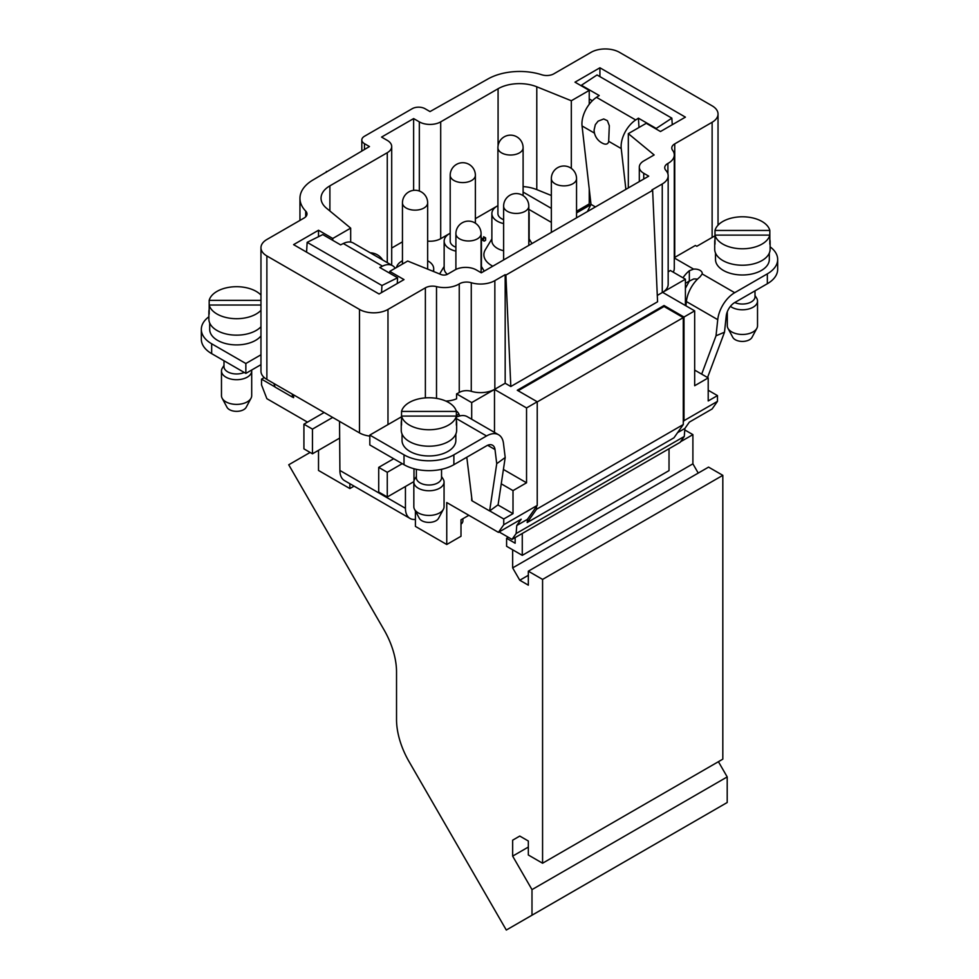 <?xml version="1.0" encoding="UTF-8"?>
<svg xmlns="http://www.w3.org/2000/svg" width="979" height="979" viewBox="0 0 979 979"><rect width="100%" height="100%" fill="white"/><g stroke="black" fill="none" stroke-linecap="round" stroke-linejoin="round"><path stroke-width="1.47" d="M310.11 452.445L288.732 464.78L384.013 629.815A60.453 34.901 60 0 1 396.532 671.937L396.532 719.467A60.453 34.901 -120 0 0 409.051 761.601L506.302 930.05L727.201 802.511L727.201 776.922L531.989 889.617L512.653 856.123L512.653 840.178L519.776 836.066L528.33 841.01L528.33 854.985L542.574 863.221L542.574 579.409L528.33 571.185L528.33 585.173L519.776 580.229L512.653 567.893L512.653 549.794M468.843 515.297L460.999 519.812L460.999 536.272L446.754 544.495L446.754 502.545L498.397 532.356L521.195 519.2L516.765 525.503L516.129 533.543L684.26 436.475L680.148 442.324L512.017 539.392L499.119 531.952M522.272 533.469L522.272 555.35L506.596 546.294L506.596 538.279L508.346 537.275M669.024 448.737L669.024 470.618L522.272 555.35M536.516 506.437L536.516 509.276L527.192 522.541L527.448 519.335L537.226 505.421L537.226 401.769L517.279 390.254L664.043 305.521L683.991 317.037L683.991 420.689L683.281 421.704L683.281 317.612L664.043 306.5L664.043 305.521M527.192 522.541L673.956 437.809L683.281 424.543L683.281 421.704M497.919 147.756A12.592 12.592 0 0 1 516.814 136.84A12.592 12.592 0 0 1 523.104 147.756A12.592 7.269 180 0 1 510.512 155.025A12.592 7.269 180 0 1 497.919 147.756L497.919 213.593A12.592 7.269 0 0 0 501.615 218.733A12.592 7.269 0 0 0 503.622 219.675M497.454 205.92L497.919 205.651A18.638 10.757 0 0 0 491.874 213.593A18.638 10.757 0 0 0 497.332 221.205A18.638 10.757 0 0 0 503.622 223.591M528.807 215.649A18.638 10.757 0 0 0 529.149 213.593A18.638 10.757 0 0 0 528.807 211.525M450.193 175.314A12.592 12.592 0 0 1 469.076 164.399A12.592 12.592 0 0 1 475.378 175.314A12.592 7.269 180 0 1 462.786 182.583A12.592 7.269 180 0 1 450.193 175.314L450.193 241.152A12.592 7.269 0 0 0 453.877 246.292A12.592 7.269 0 0 0 455.896 247.234M450.193 233.222A18.638 10.757 0 0 0 444.148 241.152A18.638 10.757 0 0 0 449.606 248.764A18.638 10.757 0 0 0 455.896 251.15M481.081 243.208A18.638 10.757 0 0 0 481.423 241.152A18.638 10.757 0 0 0 481.081 239.084M427.627 269.103A12.592 7.269 0 0 0 427.652 268.711L427.652 202.873A12.592 7.269 180 0 1 415.047 210.142A12.592 7.269 180 0 1 402.455 202.873L402.455 264.049M433.134 271.33A18.638 10.757 0 0 0 433.697 268.711A18.638 10.757 0 0 0 428.227 261.099A18.638 10.757 0 0 0 427.652 260.769M402.455 260.769A18.638 10.757 0 0 0 396.532 267.463M589.236 104.288L589.236 90.398L574.991 82.175L599.919 67.784L685.41 117.137L660.482 131.529L646.238 123.305L628.322 133.646L654.143 154.939L643.741 160.948A15.113 8.725 0 0 0 639.311 167.115A15.113 8.725 0 0 0 643.741 173.283L648.722 176.159L481.313 272.823L476.32 269.935A15.113 8.725 0 0 0 454.954 269.935L447.538 274.218A5.042 2.913 180 0 1 441.088 274.548L407.68 261.038L389.764 271.379L404.009 279.602L379.081 294.006L293.59 244.64L318.518 230.249L318.518 236.698M576.545 211.256L589.236 203.926L589.236 188.959M389.764 271.379L389.764 273.251M619.511 52.352A20.155 11.638 0 0 0 591.022 52.352L553.857 73.817A10.071 5.813 180 0 1 541.815 74.783A45.34 26.176 0 0 0 487.664 79.128L430.014 111.582L425.021 108.706A9.068 5.238 0 0 0 412.208 108.706L364.469 136.265A9.068 5.238 0 0 0 361.814 139.973A9.068 5.238 0 0 0 364.469 143.668L369.462 146.544L313.231 179.83A45.34 26.176 0 0 0 299.953 198.333A45.34 26.176 0 0 0 305.705 211.097A10.071 5.813 180 0 1 306.99 213.936A10.071 5.813 180 0 1 304.041 218.048L266.875 239.5A20.155 11.638 0 0 0 260.965 247.736A20.155 11.638 0 0 0 266.875 255.96L359.489 309.425A20.155 11.638 0 0 0 387.978 309.425L425.375 287.838A10.071 5.813 180 0 1 436.512 286.614A20.155 11.638 0 0 0 459.249 283.898A10.071 5.813 180 0 1 471.266 282.723A20.155 11.638 0 0 0 494.848 280.63L505.176 274.671L505.886 275.087L652.638 190.354L651.928 189.938L662.257 183.979A20.155 11.638 0 0 0 668.167 175.755A20.155 11.638 0 0 0 665.879 170.37A10.071 5.813 180 0 1 664.729 167.678A10.071 5.813 180 0 1 667.911 163.432A20.155 11.638 0 0 0 674.286 154.939A20.155 11.638 0 0 0 672.622 150.301A10.071 5.813 180 0 1 671.778 147.988A10.071 5.813 180 0 1 674.739 143.876L712.125 122.277A20.155 11.638 0 0 0 718.035 114.053A20.155 11.638 0 0 0 712.125 105.83L619.511 52.352M481.423 241.152L481.423 268.295A18.638 10.757 180 0 1 481.081 270.363M447.342 274.328A18.638 10.757 180 0 1 444.148 268.295L444.148 241.152M684.26 436.475L684.896 428.435L689.326 422.133L712.125 408.965L717.472 401.353L717.472 395.602L708.209 400.949L708.209 377.906L694.674 370.099M677.578 432.657L684.896 428.435M516.765 525.503L527.448 519.335M664.043 306.5L518.136 390.743M708.209 377.906L694.674 385.726L694.674 310.869L662.612 292.354A20.155 11.638 0 0 0 668.167 284.338L668.167 175.755M657.288 295.438L662.257 292.562A20.155 11.638 0 0 0 662.612 292.354L685.41 279.199L670.309 270.473A20.155 11.638 0 0 1 668.167 271.881M445.837 401.072A20.155 11.638 0 0 0 456.581 398.796L456.581 393.864A20.155 11.638 0 0 0 459.249 392.481A10.071 5.813 180 0 1 471.266 391.306A20.155 11.638 0 0 0 494.481 389.422A20.155 11.638 -0 0 0 494.848 389.226L505.176 383.254L510.818 386.509L657.57 301.789L652.638 190.354M494.481 389.422L526.543 407.937L537.226 401.769M683.991 317.037L694.674 310.869M526.543 407.937L526.543 482.794L503.414 469.443M471.694 419.232L471.694 402.589L494.493 389.434L494.493 432.388M501.248 483.822L513.008 490.614L513.008 513.645L497.895 504.919M526.543 482.794L513.008 490.614M513.008 513.645L503.744 518.992L489.708 510.891M498.397 532.356L503.744 524.756L503.744 518.992M503.744 524.756L537.226 505.421M471.694 500.477L471.694 497.344M456.581 393.864L471.694 402.589M505.176 383.254L505.176 274.671M510.818 386.509L505.886 275.087M674.739 143.876L674.739 257.391A10.071 5.813 0 0 0 674.286 257.673M673.234 272.162A20.155 11.638 0 0 0 674.286 268.466L674.286 154.939M685.41 279.199L685.41 305.521M708.209 390.254L717.472 395.602M683.991 420.689L717.472 401.353M326.313 172.28L326.362 171.435M293.59 394.855L293.59 397.658L292.672 397.131M275.038 386.95L261.528 379.142L264.257 377.576M307.479 422.133L266.875 398.686L261.528 384.906L261.528 379.142M318.518 450.303L318.518 470.458L349.87 488.558L349.87 483.712M354.055 486.135L349.87 488.558M415.414 510.977L415.414 526.396L446.754 544.495M516.129 533.543L512.017 539.392M529.149 213.593L529.149 240.736A18.638 10.757 180 0 1 528.807 242.804M503.622 250.734A18.638 10.757 180 0 1 491.874 240.736L491.874 213.593M491.874 238.913L485.376 249.657A26.629 15.37 0 0 0 492.792 266.19M318.518 230.249L332.762 238.472L350.678 228.131L326.496 208.197A30.227 17.451 180 0 1 321.039 198.186A30.227 17.451 180 0 1 329.886 185.851L387.268 152.712A15.113 8.725 0 0 0 391.698 146.544A15.113 8.725 0 0 0 387.268 140.376L381.565 137.084L413.627 118.581L413.627 190.354M350.678 228.131L350.678 242.094M391.416 265.028A15.113 8.725 0 0 0 391.698 263.363L391.698 146.544M391.698 248.054L402.455 241.837M413.627 118.581L419.33 121.873A15.113 8.725 0 0 0 440.697 121.873L498.078 88.734A30.227 17.451 180 0 1 536.786 86.788L571.32 100.751L589.236 90.398M427.652 241.128A15.113 8.725 0 0 0 440.697 238.68L449.483 233.614M475.378 218.66L497.222 206.055M536.786 86.788L536.786 189.608A30.227 17.451 0 0 0 523.104 186.585M536.786 189.608L551.348 195.506M571.32 168.388L571.32 100.751M523.104 192.068L551.348 208.38M528.807 209.347L551.348 222.368M481.191 239.439L484.152 241.152L485.584 240.332L485.621 237.885L483.626 236.734L483.589 239.182L481.081 237.726M260.965 247.736L260.965 371.212A20.155 11.638 0 0 0 266.875 379.436L359.489 432.902A20.155 11.638 0 0 0 369.817 436.083M332.762 238.472L332.762 240.344M599.919 76.631L599.919 67.784M674.739 257.391L695.384 245.472L696.815 246.292L715 235.792M628.322 133.646L628.322 187.944M405.441 486.502L405.441 508.297A22.162 12.8 120 0 0 410.03 518.442L344.486 480.603A22.162 12.8 -60 0 1 339.897 470.458L339.542 421.386M455.847 434.04L455.847 440.428A26.898 15.529 180 0 1 439.241 454.782A26.898 15.529 180 0 1 409.92 451.417A26.898 15.529 180 0 1 402.039 440.428L402.039 434.04M401.537 416.773L369.817 435.08L404.009 454.831A35.268 20.363 0 0 0 453.877 454.831L486.526 435.973A24.181 13.963 -60 0 1 498.617 434.774A24.181 13.963 -60 0 1 503.475 443.365L505.201 457.511L496.732 463.691L489.622 510.952L472.111 500.844L466.799 457.242M373.807 254.858L371.996 253.818M395.173 268.258A22.162 12.8 120 0 0 392.469 265.639A22.162 12.8 120 0 0 382.495 266.141L343.311 243.526A22.162 12.8 -60 0 1 353.284 243.012L372.363 254.026M343.311 243.526L340.594 244.86L322.789 234.581L307.149 242.339L381.957 285.525L397.596 277.767L379.779 267.487L382.495 266.141M453.877 454.831L453.877 464.695L486.526 445.849A12.091 6.975 -60 0 1 492.572 445.249A12.091 6.975 -60 0 1 495.007 449.545L496.732 463.691M498.617 434.774L467.277 416.687A24.181 13.963 120 0 0 458.515 416.332L456.361 416.907M292.207 394.06L292.586 397.193L275.075 387.084L273.912 383.499M293.59 396.458L292.586 397.193M260.965 335.944A26.898 15.529 180 0 1 217.571 340.362A26.898 15.529 180 0 1 209.69 329.372L209.69 322.984M208.882 316.78A35.268 20.363 0 0 0 201.331 329.372A35.268 20.363 0 0 0 211.66 343.776L245.851 363.515L260.965 354.79M456.19 410.85A22.162 12.8 -60 0 1 458.918 414.08L459.628 415.989M410.03 518.442A22.162 12.8 120 0 0 415.414 519.396M462.883 518.723L462.883 520.84A10.071 5.813 180 0 1 460.999 524.23M339.542 438.164L312.46 453.803L312.46 429.12L332.701 417.433M324.147 412.502L303.918 424.188L303.918 448.859L312.46 453.803M303.918 424.188L312.46 429.12M402.234 463.667L387.268 472.306L378.714 467.375L378.714 492.045L387.268 496.989L413.848 481.644M393.68 458.735L378.714 467.375M387.268 472.306L387.268 496.989M211.66 343.776L211.66 353.639L245.851 373.391L260.965 364.665M211.66 353.639A35.268 20.363 180 0 1 201.331 339.248L201.331 329.372M245.851 363.515L245.851 373.391M453.877 464.695A35.268 20.363 180 0 1 404.009 464.695L404.009 454.831M369.817 435.08L369.817 444.955L404.009 464.695M505.201 457.511L498.103 504.772L489.622 510.952M307.149 242.339L306.574 252.141M381.957 285.525L381.541 292.574M397.596 277.767L397.254 283.506M443.389 509.288L438.568 518.295A10.071 5.813 180 0 1 428.949 522.407A10.071 5.813 180 0 1 419.318 518.295L414.509 509.288A15.113 8.725 -0 0 0 428.949 515.443A15.113 8.725 -0 0 0 443.389 509.288A15.113 8.725 -0 0 0 444.062 506.718L444.062 482.035A15.113 8.725 180 0 1 428.949 490.76A15.113 8.725 180 0 1 413.836 482.035A15.113 8.725 180 0 1 414.729 479.074L416.356 476.479M413.836 482.035L413.836 506.718A15.113 8.725 -0 0 0 414.509 509.288M441.541 476.479L443.157 479.074A15.113 8.725 180 0 1 444.062 482.035M441.541 469.32L441.541 477.752A12.592 7.269 180 0 1 428.949 485.021A12.592 7.269 180 0 1 416.356 477.752L416.356 469.32M251.028 398.233L246.218 407.24A10.071 5.813 180 0 1 236.588 411.351A10.071 5.813 180 0 1 226.969 407.24L222.147 398.233A15.113 8.725 -0 0 0 236.588 404.388A15.113 8.725 -0 0 0 251.028 398.233A15.113 8.725 -0 0 0 251.701 395.663L251.701 370.98A15.113 8.725 180 0 1 236.588 379.705A15.113 8.725 180 0 1 221.474 370.98A15.113 8.725 180 0 1 222.38 368.018L223.995 365.424M221.474 370.98L221.474 395.663A15.113 8.725 -0 0 0 222.147 398.233M251.615 370.062A15.113 8.725 180 0 1 251.701 370.98M244.26 372.461A12.592 7.269 180 0 1 231.02 373.219A12.592 7.269 180 0 1 223.995 366.697L223.995 360.774M515.15 537.581L515.15 543.21L506.596 538.279M777.669 259.459L777.669 269.323A35.268 20.363 180 0 1 767.34 283.726L767.34 273.851A35.268 20.363 -0 0 0 777.669 259.459A35.268 20.363 -0 0 0 770.118 246.855M701.686 374.137L716.016 335.797L724.497 332.199L726.222 316.046A12.091 6.975 -60 0 1 734.691 302.572L767.34 283.726M697.427 279.248A7.551 4.357 -0 0 0 693.609 278.991L689.338 281.108L685.41 288.303M603.48 143.68A15.113 15.113 0 0 1 594.094 130.048L595.33 124.663L598.083 121.163L603.725 118.961L607.408 120.686L609.305 125.691L608.681 141.319A10.279 5.164 -125.8 0 1 603.48 143.68A10.279 5.164 -125.8 0 1 602.318 143.105M587.412 211.562L590.998 204.366L582.052 125.948A22.162 12.8 -60 0 1 596.505 97.337L635.689 119.964A22.162 12.8 120 0 0 621.237 148.575L625.887 189.351M635.689 119.964L638.406 118.178L638.993 127.49M638.406 118.178L656.211 128.457L671.851 118.153L597.043 74.967L581.404 85.271L599.221 95.55L596.505 97.337M590.998 204.366L595.428 206.936M589.236 195.702L589.958 195.286M682.975 277.791A22.162 12.8 -60 0 1 689.338 270.73L693.609 269.115A7.551 4.357 180 0 1 702.237 273.435A7.551 4.357 180 0 1 702.188 273.936L700.022 276.898A24.181 13.963 120 0 0 686.389 301.556L685.936 305.827M716.016 335.797L717.742 319.656A24.181 13.963 -60 0 1 734.691 292.697L767.34 273.851M769.31 253.059L769.31 259.459A26.898 15.529 180 0 1 752.704 273.802A26.898 15.529 180 0 1 723.383 270.437A26.898 15.529 180 0 1 715.502 259.459L715.502 253.059M576.545 213.043A10.071 5.813 -60 0 1 577.843 212.149L590.863 204.635M707.548 377.527L724.497 332.199M589.236 98.94L592.356 100.739M656.211 128.457L656.248 129.093M671.851 118.153L672.267 124.737M581.404 85.271L581.453 85.907M689.338 281.108L689.338 270.73M506.302 930.05L531.989 915.206L531.989 889.617M537.226 401.928L683.281 317.612M531.989 915.206L727.201 802.511M683.281 424.543L536.516 509.276M718.415 761.699L727.201 776.922M528.33 571.185L708.563 467.118L722.82 475.341L722.82 759.153L542.574 863.221M684.774 429.94L692.899 434.627L692.899 463.826L698.235 473.09M680.54 441.762L692.899 434.627M512.653 856.123L528.33 847.068M722.82 475.341L542.574 579.409M512.653 840.178L519.776 836.066M512.653 567.893L692.899 463.826M519.776 580.229L528.33 575.297M756.853 328.308L752.031 337.327A10.071 5.813 180 0 1 742.412 341.426A10.071 5.813 180 0 1 732.781 337.327L727.972 328.308A15.113 8.725 0 0 0 742.412 334.463A15.113 8.725 0 0 0 756.853 328.308A15.113 8.725 0 0 0 757.526 325.738L757.526 301.055A15.113 8.725 180 0 1 742.412 309.78A15.113 8.725 180 0 1 730.42 306.366M727.299 311.763L727.299 325.738A15.113 8.725 0 0 0 727.972 328.308M755.005 295.499L756.62 298.093A15.113 8.725 180 0 1 757.526 301.055M755.005 290.849L755.005 296.772A12.592 7.269 180 0 1 751.309 301.911A12.592 7.269 180 0 1 742.412 304.041A12.592 7.269 180 0 1 734.739 302.548M260.965 305.032L209.176 305.032L209.176 300.369L260.965 300.369M260.965 310.306A27.706 15.994 -0 0 1 231.778 318.456A27.706 15.994 -0 0 1 209.176 305.032L209.176 314.075A27.706 15.994 180 0 1 208.882 311.75A27.706 15.994 180 0 1 209.176 309.425M260.965 295.095A27.706 15.994 -0 0 0 236.588 286.7A27.706 15.994 -0 0 0 209.176 300.369M260.965 326.753A27.706 15.994 180 0 1 256.18 330.461A27.706 15.994 180 0 1 225.99 333.937A27.706 15.994 180 0 1 208.882 319.154L208.882 311.75M769.824 239.5A27.706 15.994 180 0 1 770.118 241.825A27.706 15.994 180 0 1 769.824 244.15L769.824 235.107L715 235.107L715 244.15A27.706 15.994 180 0 1 714.707 241.825A27.706 15.994 180 0 1 715 239.5M769.824 230.457L769.824 235.107A27.706 15.994 0 0 1 742.412 248.776A27.706 15.994 0 0 1 715 235.107L715 230.457L769.824 230.457A27.706 15.994 0 0 0 742.412 216.787A27.706 15.994 0 0 0 715 230.457M770.118 241.825L770.118 249.229A27.706 15.994 180 0 1 762.005 260.549A27.706 15.994 180 0 1 742.412 265.223A27.706 15.994 180 0 1 714.707 249.229L714.707 241.825M456.361 420.481A27.706 15.994 180 0 1 456.655 422.806A27.706 15.994 180 0 1 456.361 425.131L456.361 416.087A27.706 15.994 -0 0 1 428.949 429.757A27.706 15.994 -0 0 1 401.537 416.087L401.537 411.425L456.361 411.425L456.361 416.087L401.537 416.087L401.537 425.131A27.706 15.994 180 0 1 401.243 422.806A27.706 15.994 180 0 1 401.537 420.481M456.361 411.425A27.706 15.994 -0 0 0 428.949 397.755A27.706 15.994 -0 0 0 401.537 411.425M456.655 422.806L456.655 430.209A27.706 15.994 180 0 1 448.541 441.517A27.706 15.994 180 0 1 418.339 444.992A27.706 15.994 180 0 1 401.243 430.209L401.243 422.806M483.626 236.734L485.608 238.705M483.589 239.182L483.626 237.554M481.081 238.546L483.589 240.002M425.375 397.89L425.375 287.838M436.512 286.614L436.512 398.367M459.249 392.481L459.249 283.898M471.266 391.306L471.266 282.723M494.848 389.226L494.848 280.63M662.257 292.562L662.257 183.979M667.911 173.932L667.911 163.432M364.469 149.432L364.469 143.668M305.705 216.763L305.705 211.097M643.741 173.283L643.741 179.047M329.886 185.851L329.886 210.987M387.268 152.712L387.268 262.629M419.33 121.873L419.33 191.027M440.697 121.873L440.697 238.68M498.078 145.761L498.078 88.734M387.978 424.592L387.978 309.425M359.489 432.902L359.489 309.425M266.875 379.436L266.875 255.96M712.125 237.444L712.125 122.277M486.526 435.973L456.361 418.559M456.361 415.561L458.918 414.08M339.897 470.458L405.441 508.297M413.982 480.799L413.982 468.733M487.64 445.286L495.007 449.545M594.486 133.132L582.052 125.948M621.237 148.575L608.681 141.319M674.286 257.966L693.609 269.115M702.188 273.936L734.691 292.697M685.41 283.31L689.338 281.046M717.742 319.656L686.389 301.556M503.622 206.153A12.592 12.592 0 0 1 522.517 195.249A12.592 12.592 0 0 1 528.807 206.153A12.592 7.269 180 0 1 516.214 213.434A12.592 7.269 180 0 1 503.622 206.153L503.622 259.937M551.348 178.606A12.592 12.592 0 0 1 570.243 167.69A12.592 12.592 0 0 1 576.545 178.606A12.592 7.269 180 0 1 563.953 185.875A12.592 7.269 180 0 1 551.348 178.606L551.348 232.378M455.896 233.712A12.592 12.592 0 0 1 474.778 222.808A12.592 12.592 0 0 1 481.081 233.712A12.592 7.269 180 0 1 468.488 240.981A12.592 7.269 180 0 1 455.896 233.712L455.896 269.445M433.697 271.55L433.697 268.711M444.148 266.472L439.62 273.949M481.423 266.472L484.238 271.122M361.814 139.973L361.814 150.962M299.953 198.333L299.953 220.397M529.149 238.913L531.976 243.575M639.311 167.115L639.311 181.592M718.035 114.053L718.035 225.17M373.403 254.626L392.469 265.639M382.667 259.973A15.113 15.113 0 0 0 370.233 252.802M523.104 147.756L523.104 195.616M475.378 175.314L475.378 223.175M427.652 202.873A12.592 12.592 0 0 0 421.349 191.957A12.592 12.592 0 0 0 402.455 202.873M528.807 206.153L528.807 245.399M576.545 178.606L576.545 217.84M481.081 233.712L481.081 272.688"/></g></svg>
